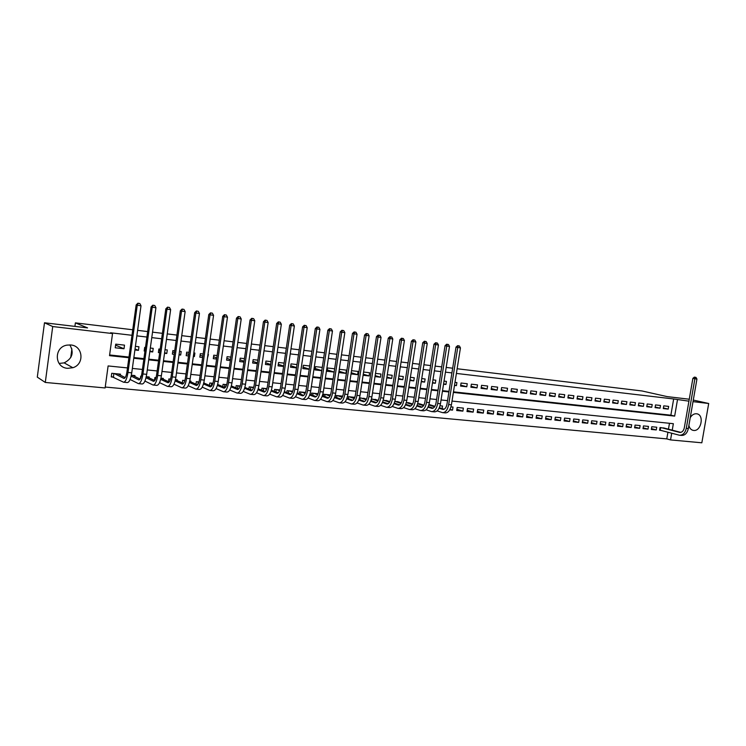 <?xml version="1.0" encoding="UTF-8"?>
<svg xmlns="http://www.w3.org/2000/svg" width="746" height="746" viewBox="0 0 746 746"><rect width="100%" height="100%" fill="white"/><g stroke="black" fill="none" stroke-linecap="round" stroke-linejoin="round"><path stroke-width="1.12" d="M69.835 344.904C74.236 352.644 72.343 358.63 64.156 362.873L59.093 363.442M70.739 344.969C83.114 345.771 84.774 364.309 72.838 367.722L67.606 368.319C54.309 367.657 53.712 347.086 66.991 345.128L70.739 344.969M690.237 417.639C691.962 414.907 694.041 413.61 696.503 413.75L696.988 413.834C704.504 415.093 701.119 431.598 693.593 430.433L692.894 430.311C690.843 429.687 689.509 428.055 688.894 425.416M693.286 400.07L708.7 403.493L701.837 442.798L670.551 439.916L671.708 433.212M105.233 387.043L666.775 438.89L670.551 439.916M127.482 367.918L108.114 365.941L105.111 387.948L45.292 382.446L52.724 326.543L112.534 333.565L109.522 355.655L128.89 357.726M52.724 326.543L44.49 322.785L37.3 377.131L45.292 382.446M124.498 345.137L115.733 344.148L115.229 347.795L124.004 348.764L124.498 345.137M134.905 349.977L138.458 350.368L138.952 346.759L135.408 346.358M130.531 345.808L130.028 349.436M149.825 351.627L152.716 351.953L153.219 348.363L150.319 348.037M145.461 347.496L144.687 347.403L144.183 351.002L144.966 351.096M164.53 353.259L166.796 353.511L167.291 349.949L165.025 349.697M160.185 349.147L158.87 348.997L158.376 352.578L159.691 352.727M179.04 354.872L180.681 355.049L181.185 351.515L179.534 351.329M174.713 350.788L172.876 350.583L172.373 354.126L174.21 354.331M193.345 356.457L194.389 356.569L194.893 353.054L193.848 352.942M189.036 352.401L186.686 352.131L186.192 355.665L188.533 355.926M207.463 358.024L208.423 354.583L207.957 354.527M203.164 353.986L200.329 353.669L199.825 357.175L202.67 357.493M217.114 355.562L213.785 355.18L213.291 358.667L216.61 359.031M230.868 357.11L227.073 356.681L226.579 360.141L230.374 360.56M244.446 358.639L240.193 358.155L239.69 361.596L243.942 362.062M257.836 360.141L253.146 359.619L252.642 363.032L257.342 363.554M271.059 361.633L265.93 361.055L265.436 364.449L270.565 365.018M284.114 363.106L278.556 362.481L278.062 365.848L283.62 366.463M296.992 364.552L291.033 363.88L290.539 367.228L296.498 367.89M309.711 365.988L303.352 365.27L302.857 368.599L309.217 369.298M322.263 367.396L315.511 366.64L315.017 369.941L321.768 370.697M334.665 368.794L327.531 367.992L327.037 371.275L334.171 372.067L327.242 369.904M346.452 370.119L339.402 369.326L338.908 372.59L345.957 373.373L346.452 370.119M351.021 373.933L357.604 374.669L358.099 371.433L351.515 370.687M363.088 375.275L369.111 375.947L369.596 372.73L363.582 372.049M375.014 376.599L380.479 377.206L380.964 374.007L375.508 373.392M386.792 377.905L391.706 378.446L392.2 375.275L387.277 374.716M398.42 379.192L402.812 379.677L403.297 376.525L398.905 376.031M409.908 380.469L413.778 380.898L414.272 377.756L410.393 377.317M421.257 381.728L424.623 382.101L425.117 378.977L421.742 378.595M432.466 382.968L435.347 383.285L435.832 380.18L432.96 379.863M443.544 384.199L445.94 384.46L446.425 381.374L444.029 381.103M454.491 385.412L456.421 385.626L456.906 382.558L454.976 382.334M467.257 383.724L461.056 383.024L460.571 386.083L466.772 386.773L467.257 383.724M477.496 384.871L471.369 384.181L470.885 387.23L477.011 387.911L477.496 384.871M487.623 386.018L481.562 385.328L481.077 388.358L487.138 389.03L487.623 386.018M497.638 387.137L491.642 386.465L491.157 389.477L497.153 390.139L497.638 387.137M507.532 388.256L501.61 387.584L501.125 390.578L507.047 391.24L507.532 388.256M517.323 389.356L511.467 388.694L510.982 391.669L516.838 392.321L517.323 389.356M527.012 390.447L521.212 389.794L520.727 392.75L526.527 393.394L527.012 390.447M536.588 391.529L530.854 390.876L530.369 393.823L536.104 394.457L536.588 391.529M546.063 392.592L540.384 391.958L539.908 394.876L545.578 395.511L546.063 392.592M555.434 393.646L549.821 393.021L549.345 395.93L554.949 396.546L555.434 393.646M564.703 394.69L559.155 394.065L558.67 396.956L564.228 397.571L564.703 394.69M573.87 395.725L568.377 395.11L567.902 397.982L573.394 398.597L573.87 395.725M582.943 396.741L577.516 396.135L577.04 398.998L582.467 399.595L582.943 396.741M591.923 397.758L586.552 397.152L586.076 399.996L591.447 400.593L591.923 397.758M600.81 398.756L595.495 398.159L595.019 400.994L600.334 401.581L600.81 398.756M609.603 399.744L604.335 399.157L603.868 401.973L609.128 402.551L609.603 399.744M618.303 400.723L613.091 400.136L612.615 402.943L617.828 403.521L618.303 400.723M626.91 401.693L621.754 401.115L621.287 403.903L626.444 404.472L626.91 401.693M635.433 402.654L630.333 402.085L629.857 404.854L634.958 405.423L635.433 402.654M643.863 403.605L638.818 403.036L638.343 405.796L643.397 406.356L643.863 403.605M652.209 404.546L647.211 403.978L646.745 406.729L651.743 407.279L652.209 404.546M660.48 405.479L655.529 404.919L655.063 407.652L660.014 408.193L660.48 405.479M664.891 428.251L660.033 427.542L659.567 430.255L660.993 430.395M651.463 428.661L656.275 429.938L651.323 429.454L651.79 426.731L656.741 427.225L656.275 429.938M643.136 427.84L648.004 429.127L643.005 428.642L643.472 425.91L648.47 426.404L648.004 429.127M634.734 427.001L639.648 428.316L634.594 427.822L635.06 425.08L640.115 425.574L639.648 428.316M626.239 426.162L631.209 427.495L626.099 427.001L626.565 424.232L631.675 424.744L631.209 427.495M617.66 425.313L622.677 426.665L617.52 426.162L617.986 423.383L623.143 423.896L622.677 426.665M608.997 424.446L614.061 425.826L608.848 425.323L609.314 422.525L614.527 423.047L614.061 425.826M600.232 423.579L605.351 424.987L600.082 424.474L600.558 421.658L605.827 422.18L605.351 424.987M591.382 422.702L596.548 424.129L591.224 423.607L591.699 420.781L597.024 421.313L596.548 424.129M582.43 421.807L587.662 423.262L582.281 422.74L582.757 419.895L588.137 420.436L587.662 423.262M573.394 420.912L578.672 422.385L573.236 421.863L573.711 419L579.148 419.541L578.672 422.385M564.256 419.998L569.59 421.509L564.097 420.968L564.573 418.105L570.065 418.646L569.59 421.509M555.015 419.075L560.414 420.613L554.856 420.073L555.332 417.182L560.889 417.732L560.414 420.613M545.68 418.152L551.135 419.709L545.513 419.159L545.997 416.259L551.611 416.818L551.135 419.709M536.243 417.21L541.755 418.795L536.076 418.245L536.551 415.326L542.23 415.886L541.755 418.795M526.704 416.259L532.271 417.872L526.536 417.322L527.012 414.384L532.747 414.953L532.271 417.872M517.062 415.289L522.685 416.939L516.885 416.38L517.36 413.433L523.16 414.002L522.685 416.939M507.308 414.319L512.996 415.998L507.131 415.429L507.606 412.463L513.472 413.042L512.996 415.998M497.451 413.331L503.196 415.046L497.265 414.468L497.75 411.484L503.681 412.072L503.196 415.046M487.483 412.333L493.293 414.086L487.287 413.498L487.772 410.505L493.768 411.093L493.293 414.086M477.393 411.326L483.268 413.107L477.207 412.519L477.692 409.507L483.753 410.104L483.268 413.107M467.201 410.3L473.141 412.128L467.005 411.531L467.49 408.491L473.626 409.097L473.141 412.128M456.888 409.265L462.893 411.13L456.692 410.524L457.177 407.475L463.378 408.09L462.893 411.13M450.015 409.33L452.533 410.123L449.735 409.852M666.775 438.89L667.931 432.223M668.453 429.174L669.47 423.29M452.533 410.123L453.018 407.064L450.966 406.859M442.126 408.603L442.537 406.029L440.019 405.777M431.869 405.367L428.931 404.677M421.145 404.313L417.713 403.567M410.3 403.25L406.365 402.448M399.315 402.178L394.876 401.311M388.209 401.087L383.239 400.154M376.972 399.987L371.461 398.989M365.596 398.877L359.535 397.814M354.089 397.758L354.163 397.282L347.459 396.62M342.442 396.62L342.517 396.126L335.458 395.427L335.206 397.086M330.478 394.942L323.577 394.252L323.326 395.967M318.085 393.711L311.558 393.067L311.296 394.83M305.524 392.471L299.388 391.864L299.118 393.692M292.814 391.212L287.07 390.643L286.79 392.536M279.918 389.934L274.593 389.412L274.304 391.37M266.881 388.647L261.958 388.162L261.66 390.195M253.659 387.333L249.173 386.894L248.866 389.011M240.259 386.008L236.212 385.607L235.895 387.817M226.691 384.666L223.091 384.311L222.765 386.605M212.936 383.304L209.803 382.996L209.458 385.393M217.776 383.948L217.701 384.488M204.339 383.202L203.891 382.409M198.995 381.924L196.338 381.663L195.984 384.162M190.799 381.887L190.911 381.131L189.773 381.019M184.859 380.525L182.705 380.32L182.332 382.931M177.082 380.572L177.194 379.77L175.459 379.602M170.536 379.108L168.885 378.949L168.503 381.691M163.188 379.229L163.309 378.399L160.959 378.166L169.221 382.017M156.017 377.672L154.879 377.56L154.478 380.432M149.107 377.877L149.228 377L146.253 376.711M141.302 376.217L140.696 376.161L140.341 378.688M134.839 376.516L134.97 375.592L131.333 375.229M120.376 375.135L120.507 374.166L111.741 373.298L111.247 376.935L113.812 377.178M453.465 391.855L670.868 415.177L673.666 398.97L456.393 373.429M451.927 372.897L445.446 372.142M440.97 371.611L434.377 370.837M429.873 370.314L423.159 369.522M418.655 368.99L411.82 368.188M407.288 367.657L400.332 366.836M395.79 366.305L388.703 365.475M384.143 364.934L376.935 364.085M372.357 363.544L365.018 362.687M360.421 362.146L352.942 361.269M348.335 360.728L340.726 359.833M336.092 359.283L328.343 358.378M323.699 357.828L315.81 356.905M311.147 356.355L303.109 355.404M298.437 354.863L290.241 353.893M285.55 353.343L277.214 352.364M272.504 351.814L264.009 350.816M259.282 350.256L250.628 349.24M245.891 348.68L237.069 347.645M232.314 347.086L223.334 346.032M218.559 345.473L209.402 344.391M204.618 343.831L195.293 342.731M190.482 342.172L180.98 341.053M176.159 340.484L166.479 339.346M161.64 338.777L151.774 337.621M146.915 337.043L136.854 335.868M131.977 335.29L110.557 332.772L112.534 333.565M109.615 354.965L128.983 357.045M133.86 357.567L143.913 358.639M148.771 359.162L158.637 360.225M163.477 360.738L173.165 361.782M177.986 362.295L187.488 363.321M192.3 363.834L201.625 364.831M206.418 365.344L215.566 366.333M220.34 366.845L229.33 367.806M234.085 368.319L242.898 369.261M247.644 369.774L256.298 370.697M261.025 371.21L269.52 372.123M274.23 372.627L282.575 373.522M287.266 374.026L295.453 374.902M300.134 375.406L308.173 376.264M312.835 376.767L320.733 377.616M325.377 378.11L333.136 378.94M337.761 379.444L345.37 380.255M349.986 380.749L357.465 381.551M362.052 382.045L369.401 382.838M373.979 383.323L381.197 384.097M385.757 384.591L392.844 385.346M397.385 385.841L404.351 386.587M408.873 387.071L415.718 387.808M420.231 388.284L426.945 389.011M431.44 389.487L438.042 390.195M442.518 390.68L449.008 391.38M668.658 406.393L663.763 405.843L663.297 408.556L668.192 409.106L668.658 406.393M44.49 322.785L87.562 327.895L75.383 322.878L74.908 326.394M71.896 348.848L70.721 357.623M75.383 322.878L132.741 329.769M137.618 330.357L147.671 331.56M152.529 332.147L162.395 333.331M167.235 333.91L176.923 335.075M181.744 335.653L191.246 336.8M196.049 337.379L205.374 338.498M210.167 339.076L219.315 340.167M224.089 340.745L233.069 341.827M237.834 342.395L246.646 343.458M251.383 344.027L260.037 345.062M264.765 345.631L273.26 346.657M277.969 347.216L286.305 348.223M290.996 348.783L299.193 349.771M303.864 350.331L311.903 351.301M316.565 351.86L324.454 352.802M329.098 353.362L336.847 354.294M341.472 354.854L349.091 355.767M353.697 356.318L361.176 357.213M365.764 357.772L373.103 358.649M377.681 359.199L384.889 360.066M389.449 360.616L396.536 361.465M401.078 362.015L408.034 362.845M412.566 363.395L419.401 364.216M423.905 364.757L430.619 365.559M435.114 366.1L441.716 366.892M446.192 367.433L452.673 368.207M457.13 368.748L642.036 390.969L667.129 396.602L689.267 399.222M673.666 398.97L688.931 401.171M693.015 401.646L708.7 403.493M453.381 392.433L674.664 416.1L677.471 399.828M133.767 358.248L143.819 359.32M148.678 359.842L158.544 360.896M163.383 361.418L173.072 362.453M177.893 362.966L187.395 363.983M192.207 364.496L201.532 365.493M206.325 366.006L215.473 366.985M220.247 367.498L229.227 368.459M233.992 368.972L242.804 369.913M247.551 370.417L256.204 371.34M260.932 371.853L269.427 372.758M274.136 373.261L282.482 374.156M287.173 374.66L295.36 375.536M300.041 376.031L308.079 376.889M312.742 377.392L320.64 378.231M325.284 378.735L333.042 379.565M337.668 380.059L345.277 380.87M349.893 381.365L357.371 382.166M361.959 382.661L369.307 383.444M373.886 383.929L381.103 384.703M385.663 385.188L392.75 385.952M397.292 386.437L404.257 387.183M408.789 387.668L415.625 388.396M420.138 388.88L426.852 389.599M431.347 390.074L437.949 390.783M442.434 391.268L448.915 391.958M672.239 430.162L673.349 423.691L452.011 401.078M447.544 400.621L441.054 399.959M436.578 399.502L429.976 398.821M425.481 398.364L418.758 397.674M414.244 397.217L407.409 396.518M402.877 396.051L395.912 395.343M391.37 394.876L384.283 394.158M379.714 393.692L372.506 392.955M367.927 392.489L360.579 391.734M355.982 391.268L348.503 390.503M343.887 390.027L336.278 389.253M331.644 388.778L323.895 387.985M319.251 387.51L311.352 386.708M306.69 386.232L298.642 385.412M293.971 384.927L285.774 384.097M281.083 383.612L272.738 382.763M268.028 382.278L259.533 381.411M254.806 380.926L246.152 380.04M241.406 379.555L232.593 378.66M227.828 378.175L218.848 377.252M214.074 376.767L204.917 375.835M200.124 375.341L190.799 374.389M185.996 373.895L176.494 372.925M171.664 372.431L161.985 371.443M157.136 370.949L147.27 369.941M142.411 369.447L132.359 368.421M670.868 415.177L674.664 416.1M663.399 407.959L668.192 409.106M655.165 407.036L660.014 408.193M646.857 406.104L651.743 407.279M638.455 405.162L643.397 406.356M629.969 404.211L634.958 405.423M621.399 403.241L626.444 404.472M612.736 402.271L617.828 403.521M603.98 401.283L609.128 402.551M595.131 400.285L600.334 401.581M586.197 399.278L591.447 400.593M577.162 398.261L582.467 399.595M568.032 397.236L573.394 398.597M558.801 396.201L564.228 397.571M549.466 395.147L554.949 396.546M540.039 394.084L545.578 395.511M530.509 393.002L536.104 394.457M520.867 391.92L526.527 393.394M511.122 390.811L516.838 392.321M501.265 389.701L507.047 391.24M491.297 388.573L497.153 390.139M481.226 387.435L487.138 389.03M471.034 386.279L477.011 387.911M460.73 385.113L466.772 386.773M454.538 385.104L456.421 385.626M443.609 383.808L445.94 384.46M432.54 382.493L435.347 383.285M421.341 381.159L424.623 382.101M410.011 379.807L413.778 380.898M398.532 378.436L402.812 379.677M386.922 377.047L391.706 378.446M375.163 375.63L380.479 377.206M363.255 374.184L369.111 375.947M351.207 372.72L357.604 374.669M339.104 371.266L345.957 373.373M315.232 368.533L321.787 370.603M303.072 367.135L309.245 369.111M290.763 365.717L296.544 367.601M278.295 364.281L283.676 366.053M265.669 362.817L270.639 364.486M252.894 361.344L257.435 362.892M239.951 359.833L244.063 361.269M226.84 358.313L230.505 359.609M213.561 356.765L216.769 357.921M200.105 355.189L202.856 356.206M186.481 353.595L188.747 354.443M193.382 356.187L194.389 356.569M172.68 351.963L174.452 352.653M179.096 354.443L180.681 355.049M158.693 350.312L159.952 350.816M164.614 352.653L166.796 353.511M144.519 348.624L145.265 348.932M149.937 350.825L152.716 351.953M135.045 348.951L138.458 350.368M115.593 345.165L124.004 348.764M695.971 377.392L694.349 377.122L695.971 377.392L696.941 379.043L694.88 378.772L686.283 428.344C685.145 433.034 682.842 435.328 679.382 435.216L659.595 430.06M663.502 427.887L680.79 432.382M661.46 427.691L679.699 432.419C682.012 432.493 683.55 430.974 684.306 427.84L692.875 378.371L694.349 377.122M696.941 379.043L688.344 428.549C687.206 433.23 684.912 435.524 681.443 435.412L679.886 435.263M695.151 377.28L694.88 378.772L692.875 378.371M660.686 427.607L660.238 430.2M459.377 345.967L457.596 345.678L459.377 345.967L460.441 347.86L457.718 347.505L448.682 404.565C447.553 409.974 445.502 412.659 442.518 412.622L437.109 410.915M430.069 404.789L434.918 406.328M439.319 407.717L444.112 409.228M428.847 404.985L434.61 406.812M439.086 408.23L442.882 409.423C444.877 409.442 446.248 407.652 447.003 404.043L456.002 347.123L457.596 345.678M460.441 347.86L451.414 404.836C450.276 410.235 448.215 412.92 445.231 412.883L442.956 412.669M458.286 345.827L457.718 347.505L456.002 347.123M448.439 344.521L446.649 344.223L448.439 344.521L449.502 346.424L446.751 346.06L437.706 403.465C436.569 408.911 434.526 411.615 431.58 411.587L426.087 409.824M419.317 403.726L423.849 405.181M428.26 406.589L433.184 408.155M417.657 403.791L423.551 405.684M428.017 407.12L431.943 408.36C433.92 408.379 435.282 406.57 436.028 402.943L445.054 345.678L446.649 344.223M449.502 346.424L440.457 403.745C439.329 409.172 437.287 411.876 434.331 411.848L432.009 411.624M447.33 344.372L446.751 346.06L445.054 345.678M437.361 343.048L435.571 342.75L437.361 343.048L438.443 344.96L435.655 344.596L426.581 402.355C425.453 407.829 423.43 410.552 420.511 410.524L414.925 408.715M408.444 402.654L412.659 404.015M417.07 405.442L422.115 407.074M406.328 402.579L412.351 404.537M416.827 405.983L420.884 407.288C422.833 407.297 424.185 405.488 424.931 401.833L433.967 344.223L435.571 342.75M438.443 344.96L429.379 402.635C428.251 408.099 426.218 410.822 423.29 410.794L420.94 410.57M436.251 342.899L435.655 344.596L433.967 344.223M426.152 341.556L424.362 341.258L426.152 341.556L427.234 343.486L424.409 343.113L415.335 401.227C414.207 406.738 412.193 409.479 409.302 409.461L403.623 407.596M397.45 401.562L401.32 402.831M405.74 404.276L410.925 405.973M394.858 401.348L401.022 403.372M405.498 404.845L409.675 406.197C411.605 406.206 412.948 404.379 413.704 400.705L422.749 342.74L424.362 341.258M427.234 343.486L418.161 401.507C417.033 407.008 415.018 409.75 412.118 409.731L409.731 409.498M425.024 341.407L424.409 343.113L422.749 342.74M414.813 340.055L413.014 339.756L414.813 340.055L415.895 341.994L413.042 341.612L403.95 400.089C402.821 405.628 400.826 408.398 397.963 408.379L392.191 406.458M386.325 400.462L389.85 401.637M394.28 403.101L399.586 404.854M383.519 400.182L389.552 402.187M394.028 403.679L398.345 405.097C400.248 405.106 401.581 403.26 402.327 399.567L411.391 341.239L413.014 339.756M415.895 341.994L406.803 400.369C405.675 405.908 403.679 408.668 400.816 408.649L398.383 408.416M413.666 339.896L413.042 341.612L411.391 341.239M403.325 338.525L401.516 338.227L403.325 338.525L404.416 340.474L401.525 340.092L392.415 398.933C391.296 404.509 389.319 407.297 386.493 407.288L380.619 405.302M375.061 399.352L378.241 400.415M382.67 401.898L388.116 403.726M372.226 399.073L377.942 400.994M382.418 402.504L386.866 403.978C388.759 403.987 390.074 402.131 390.82 398.411L399.903 339.719L401.516 338.227M404.416 340.474L395.315 399.222C394.186 404.789 392.209 407.568 389.375 407.558L386.904 407.325M402.169 338.376L401.525 340.092L399.903 339.719M371.601 399.007L371.322 400.826M391.697 336.987L389.888 336.679L391.697 336.987L392.797 338.945L389.869 338.563L380.749 397.767C379.621 403.381 377.663 406.178 374.874 406.178L368.897 404.136M363.666 398.224L366.482 399.175M370.921 400.686L376.506 402.588M360.794 397.935L366.183 399.772M370.669 401.301L375.257 402.849C377.122 402.859 378.427 400.984 379.173 397.245L388.265 338.19L389.888 336.679M392.797 338.945L383.677 398.056C382.558 403.661 380.591 406.458 377.793 406.458L375.285 406.216M390.531 336.828L389.869 338.563L388.265 338.19M360.178 397.879L359.889 399.753M379.928 335.42L378.11 335.113L379.928 335.42L381.029 337.397L378.063 337.005L368.934 396.583C367.815 402.234 365.866 405.059 363.115 405.05L357.036 402.943M352.131 397.077L354.583 397.926M359.022 399.455L364.747 401.432M349.231 396.788L354.285 398.541M358.77 400.089L363.498 401.712C365.335 401.712 366.631 399.828 367.377 396.061L376.478 336.632L378.11 335.113M381.029 337.397L371.9 396.881C370.781 402.523 368.832 405.339 366.062 405.339L363.516 405.097M378.744 335.262L378.063 337.005L376.478 336.632M348.615 396.732L348.326 398.672M368.011 333.835L366.183 333.537L368.011 333.835L369.111 335.821L366.109 335.43L356.97 395.38C355.851 401.068 353.93 403.912 351.207 403.922L345.016 401.74M340.456 395.921L342.526 396.648M346.974 398.205L352.849 400.257M337.518 395.632L342.228 397.292M346.722 398.858L351.59 400.555C353.408 400.555 354.686 398.653 355.432 394.867L364.552 335.057L366.183 333.537M369.111 335.821L359.973 395.688C358.854 401.367 356.924 404.201 354.201 404.201L351.599 403.959M366.808 333.676L366.109 335.43L364.552 335.057M336.922 395.576L336.614 397.581M355.945 332.231L354.108 331.933L355.945 332.231L357.054 334.236L354.014 333.835L344.857 394.168C343.738 399.893 341.836 402.765 339.15 402.765L332.856 400.518M328.641 394.755L330.329 395.352M334.777 396.928L340.801 399.073M325.666 394.466L330.03 396.014M334.516 397.618L339.533 399.38C341.332 399.38 342.6 397.469 343.346 393.655L352.466 333.462L354.108 331.933M357.054 334.236L347.897 394.475C346.778 400.192 344.876 403.054 342.181 403.054L339.542 402.803M354.732 332.073L354.014 333.835L352.466 333.462M325.079 394.401L324.762 396.48M343.72 330.609L341.882 330.301L343.72 330.609L344.829 332.623L341.752 332.212L332.585 392.946C331.476 398.709 329.592 401.59 326.944 401.609L320.538 399.278M316.686 393.571L317.964 394.037M322.421 395.641L328.604 397.87M313.674 393.273L317.675 394.718M322.16 396.35L327.335 398.196C329.098 398.187 330.357 396.266 331.093 392.424L340.232 331.849L341.882 330.301M344.829 332.623L335.672 393.254C334.553 399.007 332.669 401.889 330.012 401.898L327.326 401.646M342.489 330.45L341.752 332.212L340.232 331.849M313.087 393.217L312.77 395.371M331.345 328.967L329.499 328.66L331.345 328.967L332.464 330.991L329.34 330.581L320.165 391.697C319.055 397.497 317.19 400.406 314.579 400.425L308.061 398.019M304.582 392.377L305.45 392.694M309.907 394.326L316.239 396.648M301.533 392.07L305.161 393.403M309.646 395.063L314.971 397.003C316.714 396.984 317.955 395.044 318.701 391.184L327.848 330.217L329.499 328.66M332.464 330.991L323.288 392.014C322.169 397.805 320.304 400.705 317.684 400.723L314.961 400.462M330.096 328.8L329.34 330.581L327.848 330.217M300.955 392.014L300.619 394.252M318.803 327.298L316.957 326.99L318.803 327.298L319.931 329.34L316.77 328.921L307.585 390.438C306.475 396.275 304.629 399.213 302.065 399.231L295.425 396.741M297.234 392.993L303.734 395.408M289.234 390.857L292.479 392.07M296.973 393.748L302.456 395.781C304.172 395.762 305.403 393.813 306.14 389.925L315.297 328.566L316.957 326.99M319.931 329.34L310.746 390.755C309.637 396.583 307.79 399.511 305.207 399.53L302.438 399.269M317.544 327.13L316.77 328.921L315.297 328.566M288.674 390.801L288.329 393.123M306.112 325.62L304.247 325.303L306.112 325.62L307.231 327.662L304.032 327.242L294.838 389.17C293.728 395.044 291.91 397.991 289.383 398.028L282.631 395.436M284.403 391.631L291.052 394.158M276.785 389.626L279.638 390.708M284.142 392.424L289.784 394.55C291.472 394.531 292.684 392.564 293.42 388.647L302.587 326.888L304.247 325.303M307.231 327.662L298.036 389.487C296.936 395.352 295.108 398.299 292.572 398.327L289.756 398.056M304.834 325.442L304.032 327.242L302.587 326.888M276.234 389.571L275.88 391.976M293.243 323.904L291.378 323.596L293.243 323.904L294.372 325.974L291.136 325.545L281.923 387.873C280.822 393.785 279.032 396.76 276.542 396.797L269.67 394.112M271.395 390.251L278.221 392.881M264.187 388.377L266.63 389.328M271.134 391.072L276.943 393.301C278.603 393.282 279.797 391.296 280.533 387.351L289.709 325.191L291.378 323.596M294.372 325.974L285.168 388.2C284.067 394.102 282.268 397.077 279.769 397.105L276.906 396.835M291.947 323.736L291.136 325.545L289.709 325.191M263.636 388.321L263.273 390.829M280.207 322.179L278.342 321.862L280.207 322.179L281.345 324.249L278.062 323.82L268.849 386.568C267.749 392.517 265.977 395.52 263.534 395.557L256.531 392.769M258.228 388.843L265.212 391.594M251.421 387.118L253.454 387.92M257.957 389.701L263.935 392.042C265.567 392.014 266.751 390.018 267.478 386.046L276.663 323.466L278.342 321.862M281.345 324.249L272.131 386.894C271.031 392.834 269.25 395.828 266.807 395.874L263.888 395.594M278.901 322.002L278.062 323.82L276.663 323.466M250.88 387.062L250.507 389.673M267.003 320.426L265.128 320.109L267.003 320.426L268.15 322.514L264.821 322.076L255.598 385.244C254.498 391.23 252.754 394.252 250.358 394.298L243.224 391.408M244.875 387.416L252.036 390.289M238.496 385.841L240.1 386.484M244.613 388.302L250.759 390.764C252.362 390.727 253.528 388.713 254.255 384.722L263.45 321.722L265.128 320.109M268.15 322.514L258.927 385.57C257.827 391.557 256.074 394.569 253.668 394.615L250.703 394.336M265.679 320.248L264.821 322.076L263.45 321.722M237.965 385.785L237.573 388.507M253.631 318.645L251.738 318.328L253.631 318.645L254.768 320.752L251.402 320.304L242.17 383.892C241.07 389.934 239.354 392.974 237.004 393.03L229.74 390.009M231.353 385.952L238.692 388.964M225.404 384.544L226.57 385.02M231.083 386.876L237.415 389.468C238.981 389.431 240.128 387.398 240.855 383.379L250.059 319.959L251.738 318.328M254.768 320.752L245.537 384.237C244.446 390.261 242.72 393.301 240.361 393.347L237.349 393.058M252.279 318.467L251.402 320.304L250.059 319.959M224.891 384.488L224.481 387.323M240.072 316.845L238.179 316.528L240.072 316.845L241.219 318.962L237.797 318.514L228.565 382.53C227.474 388.61 225.777 391.678 223.474 391.743L216.079 388.591M217.645 384.47L225.171 387.612M212.144 383.23L212.862 383.528M217.375 385.43L223.884 388.153C225.423 388.106 226.551 386.064 227.278 382.017L236.482 318.169L238.179 316.528M241.219 318.962L231.978 382.875C230.887 388.946 229.19 392.004 226.877 392.06L223.809 391.771M238.701 316.668L237.797 318.514L236.482 318.169M211.64 383.183L211.211 386.139M226.327 315.017L224.425 314.7L226.327 315.017L227.483 317.153L224.014 316.696L214.773 381.15C213.682 387.277 212.013 390.363 209.766 390.428L202.222 387.155M203.761 382.95L211.463 386.251M203.49 383.957L210.176 386.82C211.678 386.773 212.796 384.712 213.515 380.637L222.728 316.351L224.425 314.7M227.483 317.153L218.233 381.504C217.151 387.612 215.473 390.699 213.216 390.764L210.092 390.466M224.938 314.84L224.014 316.696L222.728 316.351M198.222 381.849L197.839 384.516M212.396 313.171L210.493 312.854L212.396 313.171L213.561 315.316L210.046 314.849L200.795 379.751C199.714 385.915 198.072 389.03 195.872 389.104L188.188 385.682M189.68 381.402L197.569 384.861M189.409 382.456L196.291 385.468C197.755 385.421 198.856 383.341 199.574 379.238L208.796 314.514L210.493 312.854M213.561 315.316L204.311 380.106C203.229 386.26 201.579 389.365 199.369 389.44L196.198 389.142M210.997 312.984L210.046 314.849L208.796 314.514M184.616 380.507L184.448 381.738M198.277 311.296L196.366 310.97L198.277 311.296L199.443 313.451L195.89 312.984L186.631 378.334C185.549 384.544 183.945 387.687 181.791 387.761L173.967 384.181M175.413 379.817L183.497 383.453M175.142 380.917L182.21 384.106C183.647 384.05 184.719 381.952 185.437 377.821L194.659 312.649L196.366 310.97M199.443 313.451L190.193 378.698C189.111 384.889 187.488 388.023 185.334 388.097L182.108 387.789M196.86 311.11L195.89 312.984L194.659 312.649M183.973 309.394L182.052 309.077L183.973 309.394L185.139 311.567L181.53 311.091L172.27 376.898C171.198 383.146 169.612 386.316 167.524 386.4L159.541 382.642M160.679 379.36L167.943 382.717C169.342 382.661 170.396 380.544 171.114 376.385L180.336 310.756L182.052 309.077M185.139 311.567L175.879 377.262C174.806 383.5 173.212 386.661 171.114 386.745L167.831 386.428M182.528 309.208L181.53 311.091L180.336 310.756M169.463 307.473L167.533 307.147L169.463 307.473L170.638 309.655L166.973 309.17L157.714 375.443C156.641 381.738 155.093 384.927 153.061 385.02L144.92 381.075M146.748 376.758L154.758 380.563M146.011 377.756L153.48 381.318C154.842 381.253 155.877 379.117 156.585 374.93L165.817 308.844L167.533 307.147M170.638 309.655L161.369 375.807C160.306 382.092 158.739 385.281 156.697 385.374L153.35 385.048M167.999 307.277L166.973 309.17L165.817 308.844M132.471 375.35L140.099 379.089M154.748 305.515L152.818 305.189L154.748 305.515L155.933 307.716L152.221 307.231L142.952 373.97C141.889 380.301 140.369 383.519 138.392 383.621L130.093 379.472M131.137 376.124L138.821 379.891C140.136 379.817 141.153 377.672 141.861 373.448L151.093 306.904L152.818 305.189M155.933 307.716L146.664 374.333C145.601 380.665 144.071 383.873 142.076 383.976L138.681 383.649M153.266 305.319L152.221 307.231L151.093 306.904M139.828 303.538L137.889 303.202L139.828 303.538L141.013 305.748L137.255 305.254L127.986 372.468C126.932 378.847 125.44 382.101 123.519 382.204L111.313 376.413M117.961 373.914L125.225 377.588M114.306 373.55L123.948 378.446C125.235 378.371 126.223 376.208 126.932 371.956L136.164 304.928L137.889 303.202M141.013 305.748L131.744 372.841C130.69 379.22 129.189 382.456 127.258 382.567L123.799 382.232M138.327 303.333L137.255 305.254L136.164 304.928M113.886 373.504L113.411 376.972M680.324 432.447L679.419 432.363M688.344 428.549L686.283 428.344M443.422 409.433L442.648 409.358M451.414 404.836L448.682 404.565M432.475 408.379L431.71 408.304M440.457 403.745L437.706 403.465M421.406 407.297L420.651 407.223M429.379 402.635L426.581 402.355M410.197 406.206L409.451 406.141M418.161 401.507L415.335 401.227M398.858 405.106L398.112 405.041M406.803 400.369L403.95 400.089M387.379 403.996L386.642 403.922M395.315 399.222L392.415 398.933M375.751 402.868L375.033 402.793M383.677 398.056L380.749 397.767M363.992 401.721L363.274 401.656M371.9 396.881L368.934 396.583M352.075 400.565L351.375 400.499M359.973 395.688L356.97 395.38M340.017 399.39L339.327 399.324M347.897 394.475L344.857 394.168M327.811 398.205L327.121 398.14M335.672 393.254L332.585 392.946M315.437 397.003L314.765 396.937M323.288 392.014L320.165 391.697M302.923 395.79L302.251 395.725M310.746 390.755L307.585 390.438M290.231 394.559L289.579 394.494M298.036 389.487L294.838 389.17M277.391 393.31L276.747 393.245M285.168 388.2L281.923 387.873M264.373 392.042L263.739 391.986M272.131 386.894L268.849 386.568M251.188 390.764L250.572 390.708M258.927 385.57L255.598 385.244M237.834 389.468L237.228 389.412M245.537 384.237L242.17 383.892M224.294 388.153L223.707 388.097M231.978 382.875L228.565 382.53M210.586 386.82L209.999 386.764M218.233 381.504L214.773 381.15M196.683 385.468L196.114 385.412M204.311 380.106L200.795 379.751M182.593 384.097L182.043 384.05M190.193 378.698L186.631 378.334M168.316 382.717L167.775 382.661M175.879 377.262L172.27 376.898M153.844 381.309L153.322 381.262M161.369 375.807L157.714 375.443M139.176 379.882L138.663 379.835M146.664 374.333L142.952 373.97M124.293 378.436L123.799 378.39M131.744 372.841L127.986 372.468M72.838 367.722L64.156 362.873"/></g></svg>
